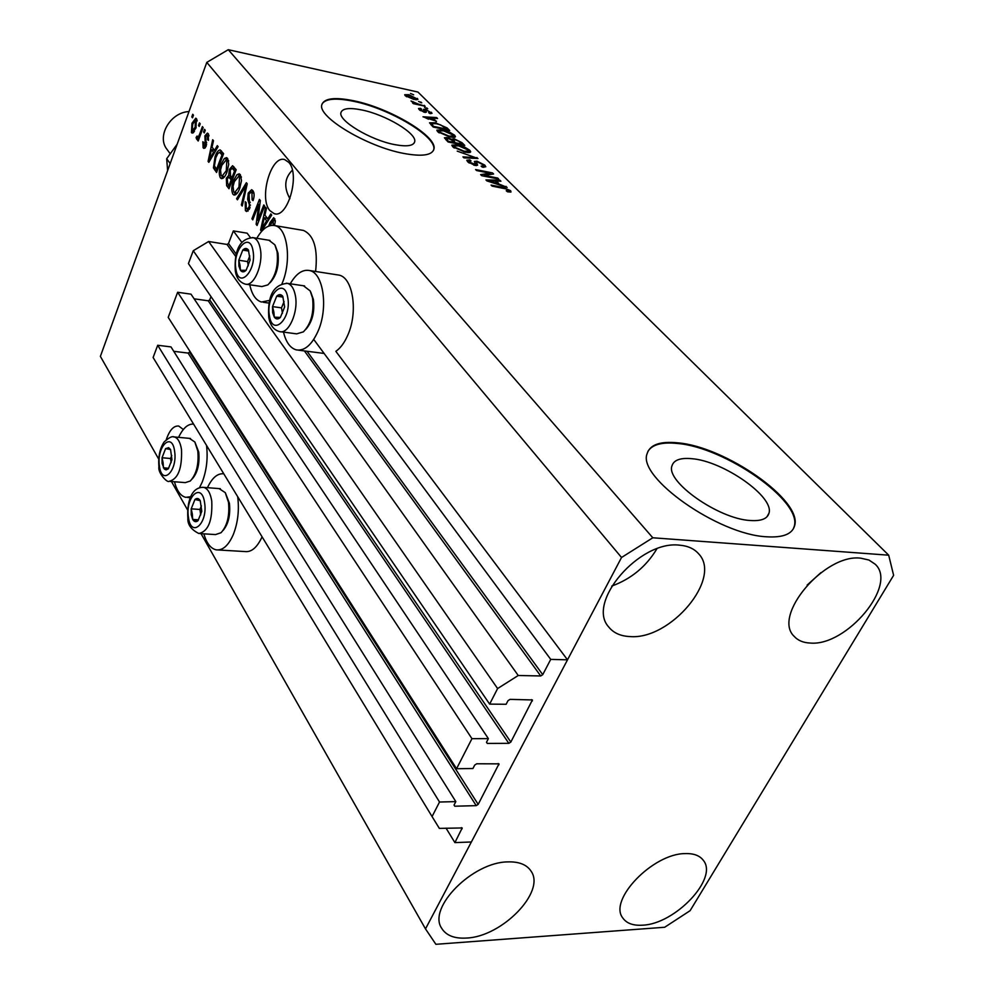 <?xml version="1.0" encoding="UTF-8"?>
<svg xmlns="http://www.w3.org/2000/svg" width="994" height="994" viewBox="0 0 994 994"><rect width="100%" height="100%" fill="white"/><g stroke="black" fill="none" stroke-linecap="round" stroke-linejoin="round"><path stroke-width="1.49" d="M241.94 242.511L233.354 230.906L247.133 233.18L250.401 237.541M488.377 738.629L191.01 294.162L177.64 292.273L471.951 738.666L488.377 738.629L486.551 742.158L487.259 743.425L508.829 743.338L510.829 742.071L532.424 699.95L510.034 699.366L507.996 700.671L506.132 704.274L489.644 704.112L497.609 688.556L518.234 675.498L540.699 675.957L542.736 674.665L550.726 659.382L313.731 339.426M550.726 659.382L567.512 659.83L335.86 351.329C340.544 348.074 344.533 342.657 347.825 335.053C358.3 311.88 352.945 277.401 338.892 275.089L309.519 270.53C323.336 272.803 328.492 307.593 318.117 331.039C311.88 344.868 304.624 351.155 296.349 349.888C290.248 348.161 285.961 342.234 283.476 332.095M236.299 254.203L228.508 243.518L233.354 230.906M228.508 243.518L226.992 244.437L208.628 241.505L518.234 675.498M497.609 688.556L193.258 250.724L208.628 241.505M489.644 704.112L188.425 263.584L193.258 250.724M510.829 742.071L209.734 299.89L211.001 296.597M209.734 299.89L208.231 300.797L194.128 298.821M177.64 292.273L168.21 317.359L456.557 768.735L471.951 738.666M567.512 659.83L471.38 841.98L454.904 842.614L462.198 827.952L439.348 828.387L432.067 816.559L439.522 802.021L455.824 801.611L454.072 805.016L454.78 806.209L476.213 805.649L478.176 804.394L498.988 763.852L476.735 763.777L474.722 765.057L472.933 768.524L456.557 768.735M478.176 804.394L189.593 352.174L189.916 351.342M189.593 352.174L188.114 353.081L173.751 351.317M455.824 801.611L170.993 346.906L157.711 345.266L439.522 802.021M432.067 816.559L153.113 357.505L157.711 345.266M454.904 842.614L446.058 828.151M750.296 520.508C761.118 521.241 767.343 518.818 768.958 513.252C774.599 496.814 723.098 460.967 691.812 458.694C680.356 457.625 673.746 460.023 671.956 465.913C665.645 481.531 718.525 518.943 750.296 520.508M394.568 144.59C406.67 146.851 413.367 145.932 414.672 141.831C417.356 133.606 385.684 114.658 361.804 109.961C349.379 107.476 342.421 108.358 340.954 112.57C337.985 120.572 370.439 140.104 394.568 144.59M403.676 153.411C421.916 156.766 431.992 155.362 433.918 149.187C437.882 136.588 390.021 108.023 353.839 100.792C334.816 96.927 324.143 98.232 321.845 104.705C317.235 116.77 366.898 146.677 403.676 153.411M433.483 150.417L433.682 149.721C437.658 137.11 389.81 108.545 353.628 101.313C335.935 97.698 325.386 98.617 322.006 104.084M766.722 536.797C782.912 537.779 792.206 534.113 794.604 525.776C802.916 500.442 725.098 446.554 677.746 442.839C660.091 441.063 649.877 444.703 647.082 453.773C637.241 477.207 718.264 534.71 766.722 536.797M793.224 529.044L794.231 526.422C802.543 501.075 724.763 447.188 677.411 443.473C662.054 441.883 652.226 444.517 647.926 451.375M269.883 210.629L274.207 213.673C287.701 218.792 300.449 174.447 288.782 162.37L284.756 159.636C271.151 154.704 258.639 198.104 269.883 210.629M860.779 558.181L868.955 560.032L875.155 564.194C898.154 584.807 846.751 646.423 810.296 643.056C803.314 642.77 797.933 640.521 794.156 636.334C772.015 615.895 824.622 553.397 860.779 558.181M820.957 572.619L807.128 585.093M685.077 853.597C693.663 853.299 699.764 855.561 703.367 860.394C718.5 878.361 675.063 924.184 642.497 925.19C633.128 925.774 626.568 923.364 622.791 917.971C608.191 900.067 652.809 853.573 685.077 853.597M507.822 861.897C519.042 861.549 526.795 864.643 531.082 871.179C545.905 891.705 502.007 936.795 466.534 938.05C454.357 938.783 446.045 935.478 441.584 928.147C427.495 907.621 472.759 862.009 507.822 861.897M679.548 545.172C687.798 545.843 694.147 548.7 698.596 553.757C722.526 578.197 670.478 640.099 629.985 636.57C620.579 636.16 613.472 632.954 608.688 626.941C586.013 602.575 639.502 540.04 679.548 545.172M656.872 548.825C646.237 566.543 631.178 578.955 611.72 586.087M203.869 533.84C206.566 543.196 210.666 548.526 216.145 549.844C222.693 550.664 228.396 545.607 233.255 534.673C237.901 522.794 239.38 510.121 237.678 496.665M223.774 473.79C217.537 473.181 212.095 477.803 207.448 487.681M206.516 445.387C208.057 458.197 206.628 470.411 202.242 482.015L199.483 487.756M190.773 496.702L185.729 497.335C180.61 496.043 176.845 490.85 174.472 481.755M337.016 274.791L338.892 275.089M290.26 283.787C296.113 273.661 302.524 269.237 309.519 270.53M249.755 284.769C251.904 294.597 255.806 300.337 261.484 302.014L269.722 300.374M281.985 283.75L282.234 283.141C291.876 260.527 287.465 227.763 274.816 225.601C268.38 224.383 262.391 228.608 256.825 238.274M292.36 170.198C284.495 178.025 283.675 187.506 289.913 198.651M425.494 928.893L621.536 557.485L652.809 537.779L888.698 555.186L893.618 575.327L690.109 910.678L664.688 927.253L435.881 944.3L425.494 928.893L201.049 533.654M183.318 429.507L178.734 426.041C173.714 425.569 169.576 430.067 166.321 439.534M257.744 220.419L263.783 204.938L264.628 206.019L257.048 225.464L256.154 224.296L258.763 204.429L252.762 219.86L251.942 218.767L259.446 199.409L260.353 200.552L257.744 220.419L258.937 220.618M248.227 193.084L251.631 189.705L252.886 190.662C254.464 193.072 254.514 196.39 253.035 200.614L252.116 199.806L251.942 192.836L251.047 192.153L249.072 194.078L249.742 208.342L246.562 211.498L245.419 210.616L245.207 201.732L246.114 202.552L246.251 208.342L247.096 209.001L248.935 207.224L249.432 204.938L247.668 199.26L248.227 193.084L249.432 193.296M236.609 198.713L246.375 182.734L247.233 183.815L242.213 206.044L241.368 204.95L245.99 185.58L237.442 199.806L236.609 198.713L237.951 198.949M240.349 174.658L241.492 180.597L239.765 188.177C238.212 192.662 236.299 194.961 234.05 195.085L232.894 194.228C231.204 190.525 231.428 185.965 233.578 180.523L236.957 174.683L239.194 173.813L240.349 174.658L236.957 174.683M227.638 158.444L228.744 164.271L227.054 171.751C225.526 176.199 223.65 178.498 221.451 178.634L220.345 177.802C218.705 174.198 218.941 169.701 221.041 164.308L224.333 158.518L226.533 157.636L227.638 158.444M214.58 150.417L217.301 145.633L218.108 146.652L208.815 162.345L208.081 161.388L212.679 139.732L213.462 140.726L212.033 147.137L214.58 150.417L215.735 150.641M191.78 116.907L192.737 114.273L193.457 115.192L192.501 117.826L191.78 116.907L192.761 117.106M158.692 459.066L100.382 356.374L206.789 62.386L228.272 49.7L417.965 92.057L888.698 555.186M187.605 509.972L171.44 481.506M621.536 557.485L206.789 62.386M315.595 271.474C318.03 248.86 313.98 235.18 303.456 230.422L301.89 230.161M218.332 549.98L244.835 551.546C251.445 552.378 257.185 547.47 262.081 536.822M191.966 123.293L195.781 118.199L196.489 118.721L195.905 128.176L192.153 133.109L191.432 132.587L191.966 123.293L192.96 123.492M198.489 125.505L199.459 122.858L200.192 123.803L199.222 126.437L198.489 125.505L199.496 125.704M199.844 133.606L202.403 126.611L203.149 127.555L198.204 141.024L197.471 140.079L198.253 137.93L196.762 139.371L196.091 137.582L197.073 136.016L197.694 137.06L198.701 136.178L199.844 133.606L200.85 133.805M203.559 131.991L204.528 129.332L205.273 130.276L204.292 132.935L203.559 131.991L204.578 132.19M204.876 135.83L207.423 133.084L208.243 133.718L208.429 140.365L207.584 139.645L207.485 135.594L205.733 136.451L206.18 146.056L203.944 148.404L203.111 147.758L202.838 141.72L203.671 142.44L203.795 145.807L205.336 145.36L204.876 135.83L205.92 136.029M215.039 156.754C216.419 152.591 218.121 150.305 220.146 149.883L223.6 153.66L216.555 172.471L213.437 167.887L215.039 156.754L216.108 156.953M229.415 169.353L232.596 165.712L236.187 169.725L228.98 188.736L226.632 185.667L226.359 178.224L228.707 175.342L229.415 169.353L230.546 169.564M267.796 218.829L270.815 213.909L271.71 215.052L261.422 231.18L260.59 230.099L265.597 207.249L266.479 208.38L264.913 215.139L267.796 218.829L269.15 219.065M268.678 226.073L270.095 222.457L273.735 217.686L275.326 221.376L274.406 225.514M273.188 225.34L273.226 220.27L270.157 225.601M484.19 175.366L497.696 178.05L498.715 179.057L481.717 175.69L480.649 174.609L490.117 173.254L476.586 170.546L475.592 169.552L492.539 172.944L493.608 174L484.19 175.366L483.867 176.112M476.946 161.165L484.823 165.128L485.793 166.781L482.326 167.141L481.121 166.11L483.432 165.824L482.773 164.644L477.977 162.159L476.511 162.345L477.617 165.178L475.07 165.476L467.677 161.786L466.795 160.245L469.839 159.922L471.044 160.941L469.019 161.14L469.628 162.159L475.53 164.544L474.362 161.463L476.946 161.165L475.865 163.824M457.228 151.125L477.952 158.506L463.937 157.86L462.943 156.866L475.554 157.648L457.228 151.125M469.839 150.293L470.709 151.846L469.963 152.467L465.167 152.219L452.668 146.739L451.848 145.161L457.662 144.9L464.583 147.075L469.839 150.293L468.82 152.641M454.643 135.246L455.476 136.725L454.718 137.334L449.947 137.048L437.608 131.643L436.826 130.139L442.628 129.928L449.474 132.09L454.643 135.246L453.674 137.483M436.503 121.243L422.972 116.795L436.627 117.565L437.571 118.497L433.446 118.211L436.291 121.765M410.51 93.461L413.678 94.828L410.51 93.461M652.809 537.779L228.272 49.7M408.869 94.678L417.952 99.338L413.678 99.363L405.204 95.685L404.695 94.741L408.869 94.678L408.609 95.325M418.573 101.463L421.767 102.842L418.573 101.463M418.188 104.022L425.196 106.246L413.342 103.649L412.46 102.767L414.361 103.177L411.019 100.99L418.188 104.022L417.915 104.643M424.537 107.389L427.755 108.768L424.537 107.389M425.482 109.315L432.055 113.291L429.756 113.54L428.638 112.608L430.054 112.471L429.669 111.813L426.674 110.259L425.767 110.284L426.389 112.136L424.525 112.322L419.145 109.601L418.524 108.52L420.524 108.321L421.618 109.253L420.462 109.365L420.822 109.949L423.394 111.378L424.103 111.316L423.407 109.377L425.482 109.315L424.413 111.862L425.047 112.011M435.397 122.796L447.076 127.915L449.71 130.525L433.16 127.008L429.52 122.796L435.397 122.796L435.111 123.467M454.333 138.899L461.949 142.651L464.77 145.435L448.083 141.968L444.405 137.793L446.989 137.545L451.5 139.284L454.333 138.899L453.985 139.694M500.131 184.499L507.139 187.406L486.936 180.92L485.954 179.926L499.858 180.187L500.914 181.231L496.702 181.082L499.883 185.07M510.643 190.699L510.991 192.004L507.474 191.792L506.219 190.724L508.878 190.749L506.281 188.984L492.105 186.102L491.086 185.083L502.703 187.357L510.643 190.699L509.997 192.128M416.821 99.81L417.418 98.381M406.919 96.07L412.796 98.493L416.026 98.543L409.851 95.573L406.621 95.523L406.633 96.766M420.624 102.593L420.884 101.972M424.053 105.985L424.314 105.364M414.1 103.811L414.361 103.177M412.696 102.544L413.044 101.699M415.293 104.072L415.604 103.326M426.6 108.52L426.861 107.886M430.824 113.651L431.421 112.247M425.767 110.284L424.885 112.384L425.767 110.309M419.754 110.148L420.524 108.321M420.512 110.682L420.822 109.949M423.755 112.123L424.103 111.316M436.279 118.41L436.627 117.565M432.999 119.255L433.446 118.211M428.662 118.684L434.291 120.535L431.831 118.087L425.134 117.615L428.451 119.193M446.629 128.971L447.076 127.915M434.179 126.499L446.853 129.195L440.665 124.909L436.279 123.703L431.707 123.616L433.893 127.17M446.579 129.854L446.853 129.195M432.179 126.027L432.626 124.946M431.185 125.02L431.707 123.765M442.33 130.612L442.628 129.928M439.559 132.053L449.027 136.128L453.314 135.929L452.717 134.836L443.51 130.835L438.988 130.972L439.186 132.91M448.754 136.787L449.027 136.128M445.995 139.868L446.989 137.545M449.102 141.434L454.096 142.465L451.338 139.843L448.207 138.539L446.604 138.626L448.803 142.117M453.798 143.161L454.096 142.465M456.047 142.875L461.875 144.093L458.868 141.272L455.289 139.831L453.475 139.955L455.749 143.558M461.589 144.776L461.875 144.093M457.352 145.609L457.662 144.9M454.618 147.137L464.235 151.262L468.522 151.051L467.901 149.895L458.557 145.832L454.034 146.006L454.246 148.019M463.937 151.945L464.235 151.262M476.536 158.431L476.946 157.499M475.231 158.381L475.554 157.648M483.829 167.352L484.823 165.128M469.429 160.854L469.839 159.922M469.23 163.053L469.628 162.159M473.827 165.178L474.126 164.507M497.373 178.796L497.696 178.05M489.52 174.596L490.117 173.254M491.955 174.248L492.539 172.944M505.784 186.971L506.07 186.35M499.41 181.181L499.858 180.187M496.217 182.188L496.702 181.082M491.918 181.865L497.808 183.766L495.049 181.032L488.228 180.784L491.918 181.865L491.67 182.436M502.368 188.114L502.703 187.357M178.585 437.348C182.933 428.19 187.928 423.767 193.569 424.078M193.122 132.91L191.432 132.587M193.681 132.438L193.358 131.133M196.066 120.473L196.874 119.379M192.153 130.699L195.184 127.244L195.408 120.349L192.737 124.101L192.153 130.699M196.166 127.443L195.184 127.244M197.21 120.895L195.768 120.609M198.477 140.266L197.471 140.079M199.26 138.129L198.253 137.93M198.216 137.992L196.091 137.582M198.75 138.029L199.173 137.346M199.893 136.414L198.701 136.178M208.566 139.831L207.584 139.645M209.038 135.892L207.485 135.594M204.938 148.106L203.111 147.758M205.373 147.646L205 146.391M206.354 145.559L205.336 145.36M206.653 144.155L205.522 143.931M207.908 135.383L208.603 134.277M209.249 161.6L208.081 161.388M213.25 149.982L213.462 148.988M215.201 151.548L214.12 150.144L211.473 149.647L209.162 159.922L213.511 152.281L211.473 149.647M211.946 157.052L210.815 156.841M214.642 152.504L213.511 152.281M210.132 160.109L209.162 159.922M217.301 170.459L216.282 168.868M215.884 168.334L213.437 167.887M220.034 152.38L221.364 150.815M223.501 153.896L219.599 152.306L217.798 153.561L215.797 157.76L214.418 165.874L216.605 169.278L221.997 154.878L219.599 152.306M217.674 169.477L216.605 169.278M223.066 155.076L221.997 154.878M223.339 153.685L220.668 153.175M222.147 176.261L223.029 178.286L220.345 177.802M222.122 164.519L221.041 164.308M226.073 160.096L227.017 159.015L224.333 158.518M227.017 159.015L227.663 158.493M221.165 175.603L222.01 176.224L226.284 170.707L226.806 160.668L226.011 160.084L221.786 165.377L220.519 170.049L221.165 175.603M227.353 170.906L226.284 170.707M228.645 161.016L226.806 160.668M229.751 186.71L228.67 185.021M227.464 178.423L226.359 178.224M229.689 177.33L230.819 176.062M230.521 175.677L228.707 175.342M232.795 168.309L233.876 166.768M236.1 169.974L234.808 168.682L232.111 168.172L230.21 170.347L230.558 175.727L232.012 177.615L234.547 170.943L232.111 168.172M232.733 178.845L231.366 177.64M229.03 185.493L231.18 179.839L228.856 177.18L227.266 178.932L227.738 183.815L230.136 185.692M232.285 180.038L231.18 179.839M231.627 177.69L228.943 177.205M233.118 177.814L232.012 177.615M235.653 171.142L234.547 170.943M235.665 169.415L232.969 168.918M235.64 194.762L232.894 194.228M235.59 194.7L234.696 192.674M234.696 180.722L233.578 180.523M241.38 177.255L238.672 176.298L239.666 175.168M241.281 176.77L238.672 176.298L234.348 181.604L233.056 186.338L233.727 191.991L234.609 192.65L238.982 187.108L239.504 176.907M240.088 187.307L238.982 187.108M242.412 205.137L241.368 204.95M246.798 185.729L245.99 185.58M253.259 200.005L252.116 199.806M253.979 193.196L251.942 192.836M253.855 192.662L251.047 192.153M248.04 211.063L245.419 210.616M248.102 211.014L247.208 209.026M250.066 207.423L248.935 207.224M250.488 205.124L249.432 204.938M249.37 199.558L247.668 199.26M251.557 192.24L252.849 190.624M257.421 224.507L256.154 224.296M259.819 204.615L258.763 204.429M253.11 218.978L251.942 218.767M261.969 230.322L260.59 230.099M266.081 218.084L266.33 216.953M268.492 220.084L267.075 218.245L264.305 217.773L261.795 228.62L266.616 220.755L264.305 217.773M264.951 225.65L263.621 225.427M267.933 220.979L266.616 220.755M262.938 228.806L261.795 228.62M275.338 220.854L273.611 220.556M271.325 222.668L270.095 222.457M273.996 220.395L274.94 218.916M272.642 312.675L274.332 317.185C276.096 319.422 278.121 319.496 280.383 317.421L284.632 306.947L282.768 296.311C280.979 294.112 278.954 294.075 276.705 296.2L272.518 306.599L272.642 312.675M273.835 311.942L274.332 317.185L280.383 317.421L284.632 306.947L282.768 296.311L276.705 296.2L272.518 306.599L273.835 311.942M310.724 292L313.396 299.492C314.849 311.917 312.315 321.894 305.792 329.412M280.755 331.735L296.647 333.86L303.394 331.859C311.097 323.808 314.154 312.538 312.551 298.026L310.19 290.919L303.456 285.763M284.073 301.53L281.501 307.867L282.458 313.321M283.004 297.107L276.705 296.2M281.501 307.867L272.518 306.599M191.246 514.73L192.687 519.415C194.215 521.887 195.98 522.322 197.98 520.719L201.782 511.338L200.241 500.69C198.701 498.242 196.936 497.845 194.948 499.485L191.196 508.829L191.246 514.73M192.327 514.134L192.687 519.415L197.98 520.719L201.782 511.338L200.241 500.69L194.948 499.485L191.196 508.829L192.327 514.134M225.402 492.875L229.415 503.312C230.571 514.917 228.483 523.937 223.141 530.386M200.142 533.592L215.512 534.586L221.053 532.709C227.291 525.764 229.763 515.613 228.483 502.243L225.253 492.639L219.09 488.601M201.384 505.884L199.931 509.462L200.713 514.892M199.931 509.462L191.196 508.829M198.489 519.812L192.687 519.415M162.072 463.415L164.308 469.031L166.085 469.864L168.359 468.82L171.95 459.65L170.558 449.512L168.607 447.673L165.588 448.617L162.047 457.749L162.072 463.415M163.103 462.819L163.414 467.826L168.359 468.82L171.95 459.65L170.558 449.512L165.588 448.617L162.047 457.749L163.103 462.819M194.961 442.193L198.75 452.133C199.794 463.825 197.607 472.771 192.202 478.959M170.16 481.407L185.294 482.624L190.264 481.021C196.439 474.312 198.962 464.31 197.806 451.027L194.824 441.982L189.407 438.366M171.751 455.476L170.558 458.507L171.13 462.62M170.558 458.507L162.047 457.749M168.657 468.273L163.414 467.826M238.895 266.057L240.461 270.306C242.101 272.368 243.977 272.356 246.102 270.281L250.103 260.08L248.401 249.966C246.736 247.941 244.859 247.978 242.747 250.103L238.808 260.242L238.895 266.057M240.026 265.323L240.461 270.306L246.102 270.281L250.103 260.08L248.401 249.966L242.747 250.103L238.808 260.242L240.026 265.323M275.301 245.704L277.96 253.11C279.264 265.659 276.618 275.537 270.057 282.743M246.239 284.247L261.894 286.558L267.858 284.893C275.437 277.115 278.519 266.032 277.09 251.631L274.853 244.81L268.989 240.262M249.78 255.943L247.556 261.596L248.264 265.808M248.724 251.047L242.747 250.103M247.556 261.596L238.808 260.242M188.984 111.564C170.372 112.322 156.468 136.277 166.905 149.249L167.116 149.535M167.626 170.583L166.681 158.742L177.18 144.18M166.681 158.742L170.173 163.538M542.736 674.665L307.034 351.255M540.699 675.957L304.4 350.919M235.764 256.502L226.992 244.437M532.374 700.944L531.442 699.627M508.829 743.338L208.231 300.797M487.259 743.425L486.488 742.294M498.938 764.771L498.118 763.529M476.213 805.649L188.114 353.081M454.78 806.209L454.059 805.041M462.135 828.797L461.415 827.629M425.345 112.459L425.979 110.93M461.489 143.708L461.949 142.651M447.089 140.974L447.548 139.881M453.836 142.217L454.295 141.136M472.945 158.27L473.293 157.487M476.374 165.65L477.157 163.861M206.665 142.403L204.963 142.08M217.139 170.247L214.48 169.763M229.328 186.151L226.632 185.667M232.472 178.522L229.788 178.025M246.015 189.171L245.145 189.022M250.289 202.304L248.662 202.018M269.461 315.843C272.505 337.339 291.888 318.453 287.751 297.566C284.383 276.108 265.41 295.541 269.461 315.843M295.355 295.516C298.734 311.805 288.595 334.643 279.55 331.574C273.735 330.045 270.144 325.299 268.778 317.334C267.945 304.176 269.063 284.644 287.502 283.377C291.366 284.532 293.988 288.583 295.355 295.516M286.284 283.203L304.599 285.937M188.438 517.24C190.91 538.611 208.032 523.763 204.602 502.802C201.844 481.419 185.07 496.826 188.438 517.24M211.747 500.988C212.592 520.595 208.293 531.43 198.85 533.517C191.146 529.616 187.493 524.534 187.866 518.272C186.76 502.318 191.32 486.7 203.708 487.383C207.721 488.501 210.405 493.036 211.747 500.988M202.416 487.284L220.333 488.7M159.425 465.962C161.687 486.327 177.764 471.255 174.621 451.326C172.124 430.949 156.344 446.542 159.425 465.962M181.504 449.549C182.188 468.609 178.038 479.207 169.067 481.32C167.626 483.208 157.76 473.132 158.916 466.981C158.108 456.706 159.835 448.381 164.122 441.97C168.893 437.596 172.273 435.906 174.261 436.938C177.901 437.969 180.312 442.181 181.504 449.549M173.155 436.838L190.463 438.466M235.913 269.237C238.684 289.689 256.825 270.778 253.048 250.96C249.991 230.546 232.223 249.941 235.913 269.237M260.341 248.96C263.472 264.603 253.694 287.08 245.232 284.098C239.641 282.371 236.323 277.898 235.292 270.679C234.534 257.595 236.174 238.461 253.284 237.703C256.775 238.771 259.136 242.524 260.341 248.96M252.29 237.541L269.946 240.411M766.946 516.818L768.958 513.252M414.163 143.037L414.672 141.831M794.231 526.422L794.604 525.776M274.207 213.673L275.239 213.847M190.351 497.683L187.593 497.472M269.101 303.095L263.199 302.263M406.621 95.523L406.211 96.493M416.026 98.543L415.542 99.711M430.029 112.533L429.644 113.453M420.462 109.365L420.052 110.371M431.707 123.616L431.135 124.983M438.988 130.972L438.404 132.339M453.314 135.929L452.655 137.458M446.604 138.626L446.045 139.93M453.475 139.955L452.904 141.285M454.034 146.006L453.426 147.41M468.522 151.051L467.839 152.616M483.37 165.986L482.823 167.228M476.511 162.345L475.629 164.345M469.019 161.14L468.435 162.469M508.878 190.749L508.344 191.941M303.456 230.422L274.816 225.601M324.119 353.442L298.424 350.161M192.525 130.972L194.476 131.357M195.408 120.349L197.185 120.696M197.694 137.06L199.533 137.408M206.976 135.196L209.001 135.594M204.379 146.267L205.969 146.578M222.01 176.224L224.607 176.696M226.011 160.084L228.558 160.556M228.856 177.18L231.54 177.665M234.609 192.65L237.293 193.122M247.096 209.001L249.283 209.386M273.226 220.27L275.326 220.631M166.905 149.249L170.049 153.536"/></g></svg>
